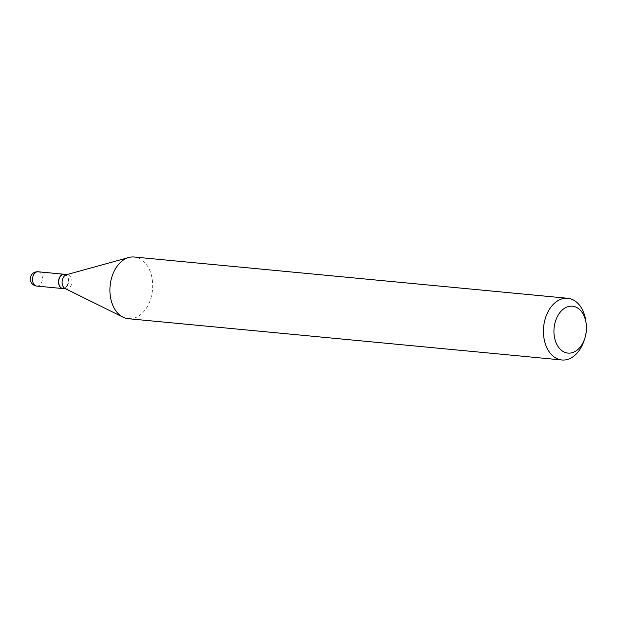 <?xml version="1.0" encoding="UTF-8"?>
<svg xmlns="http://www.w3.org/2000/svg" width="617" height="617" viewBox="0 0 617 617"><rect width="100%" height="100%" fill="white"/><g stroke="black" fill="none" stroke-linecap="round" stroke-linejoin="round"><path stroke-width="0.46" stroke-dasharray="3.08 2.31" d="M62.88 288.571A7.188 4.936 95.4 0 0 68.148 283.326A7.188 4.936 95.4 0 0 66.135 275.097A7.188 4.936 95.4 0 0 64.245 274.264M62.973 288.586A7.188 4.936 95.4 0 0 67.839 284.83A7.188 4.936 95.4 0 0 64.33 274.272M65.155 288.555A7.188 4.936 95.4 0 0 66.374 288.91A7.188 4.936 95.4 0 0 71.248 285.154A7.188 4.936 95.4 0 0 67.739 274.596A7.188 4.936 95.4 0 0 66.474 274.712M58.777 283.272A6.941 4.766 95.4 0 0 62.595 288.293A6.941 4.766 95.4 0 0 67.515 284.699A6.941 4.766 95.4 0 0 66.05 275.313A6.941 4.766 95.4 0 0 59.433 278.12A6.941 4.766 95.4 0 0 59.209 278.699M128.359 318.711A30.989 21.294 95.4 0 0 149.345 302.538A30.989 21.294 95.4 0 0 134.236 257.019M583.898 341.07A30.989 21.294 95.4 0 0 585.811 321.01M36.789 286.087A7.188 4.936 95.4 0 0 41.663 282.339A7.188 4.936 95.4 0 0 40.136 272.621A7.188 4.936 95.4 0 0 38.154 271.781M65.741 288.849L66.374 288.91M67.106 274.534L67.739 274.596"/><path stroke-width="0.93" d="M64.245 274.264A7.188 4.936 95.4 0 0 64.153 274.257A7.188 4.936 95.4 0 0 58.816 279.424A7.188 4.936 95.4 0 0 60.805 287.723A7.188 4.936 95.4 0 0 62.787 288.563A7.188 4.936 95.4 0 0 62.88 288.571M67.106 274.534L64.33 274.272A7.188 4.936 95.4 0 0 59.463 278.02A7.188 4.936 95.4 0 0 59.224 278.66A7.188 4.936 95.4 0 0 58.777 283.311A7.188 4.936 95.4 0 0 62.973 288.586L65.741 288.849M586.15 323.47L585.811 321.01A30.989 21.294 95.4 0 0 567.748 298.289L134.236 257.019A30.989 21.294 95.4 0 0 128.768 257.513L66.474 274.712A7.188 4.936 95.4 0 0 62.872 278.344A7.188 4.936 95.4 0 0 65.155 288.555L123.091 317.2A30.989 21.294 95.4 0 0 128.359 318.711L561.879 359.981A30.989 21.294 95.4 0 0 582.864 343.808A30.989 21.294 95.4 0 0 583.898 341.07L584.7 338.718A23.554 16.181 95.4 0 0 586.15 323.47A23.554 16.181 95.4 0 0 573.208 306.302A23.554 16.181 95.4 0 0 556.472 318.495A23.554 16.181 95.4 0 0 561.455 350.325A23.554 16.181 95.4 0 0 583.906 340.8A23.554 16.181 95.4 0 0 584.7 338.718M59.209 278.699A6.941 4.766 95.4 0 0 59.193 278.737A6.941 4.766 95.4 0 0 58.769 283.226A6.941 4.766 95.4 0 0 58.777 283.272M567.748 298.289A30.989 21.294 95.4 0 0 546.762 314.462A30.989 21.294 95.4 0 0 561.879 359.981M128.768 257.513A30.989 21.294 95.4 0 0 113.25 273.192A30.989 21.294 95.4 0 0 123.091 317.2M36.789 286.087A7.188 7.188 0 0 1 30.85 276.138A7.188 7.188 0 0 1 38.154 271.781A7.188 4.936 95.4 0 0 33.287 275.529A7.188 4.936 95.4 0 0 34.807 285.247A7.188 4.936 95.4 0 0 36.789 286.087L62.787 288.563M38.154 271.781L64.153 274.257"/></g></svg>

